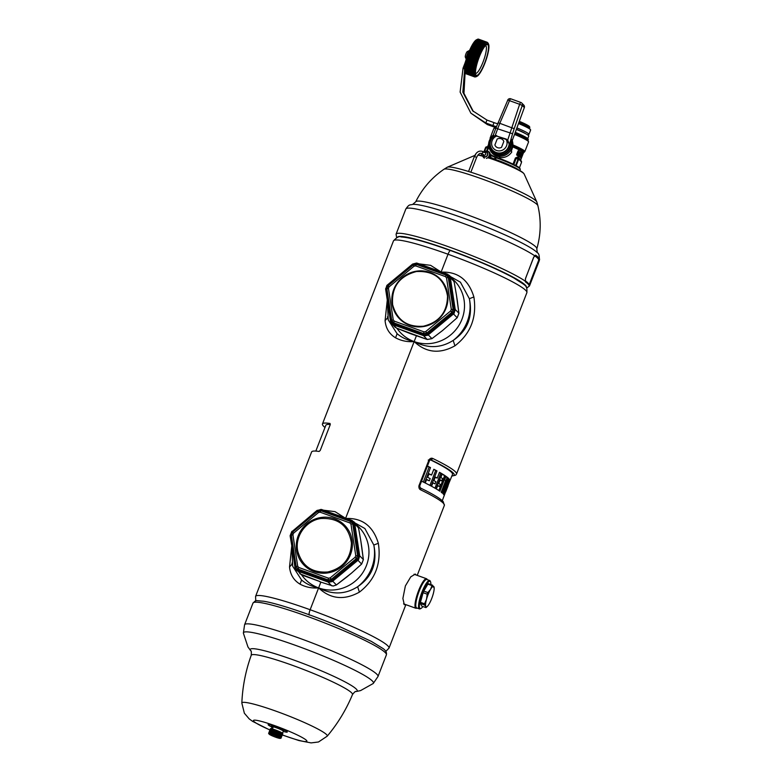 <?xml version="1.0" encoding="UTF-8"?>
<svg xmlns="http://www.w3.org/2000/svg" width="782" height="782" viewBox="0 0 782 782"><rect width="100%" height="100%" fill="white"/><g stroke="black" fill="none" stroke-linecap="round" stroke-linejoin="round"><path stroke-width="1.17" d="M271.364 728.726L272.107 726.81A5.767 0.606 21.2 0 1 273.26 726.879M276.349 730.29L274.756 735.246L276.349 730.29A6.637 0.694 -158.8 0 0 275.763 730.075L273.954 734.718L273.417 734.523A6.637 0.694 -158.8 0 0 272.84 734.327L272.332 734.151A6.637 0.694 -158.8 0 0 271.794 733.985L271.325 733.839A6.637 0.694 -158.8 0 0 270.855 733.702L270.445 733.584A6.637 0.694 -158.8 0 0 270.044 733.487L269.712 733.408A6.637 0.694 -158.8 0 0 269.399 733.35L269.155 733.321A6.637 0.694 -158.8 0 0 268.94 733.301L268.783 733.301A6.637 0.694 -158.8 0 0 268.676 733.33L268.627 733.379A6.637 0.694 -158.8 0 0 268.617 733.389A6.637 0.694 -158.8 0 0 268.617 733.448L268.666 733.536A6.637 0.694 -158.8 0 0 268.676 733.545A6.637 0.694 -158.8 0 0 268.685 733.555L269.194 734.181A5.914 0.616 21.2 0 1 272.449 734.718A5.914 0.616 21.2 0 1 278.939 737.397A5.914 0.616 21.2 0 1 280.044 738.384A5.914 0.616 21.2 0 1 275.919 737.299A5.914 0.616 21.2 0 1 270.377 734.953A5.914 0.616 21.2 0 1 269.194 734.181M276.623 730.427L274.756 735.246M277.493 730.74L275.851 735.676L277.493 730.74A6.637 0.694 -158.8 0 0 276.906 730.505M277.718 730.857L275.851 735.676M278.607 731.199L276.896 736.106L278.607 731.199A6.637 0.694 -158.8 0 0 278.04 730.955M278.763 731.297L276.896 736.106M279.653 731.649L277.874 736.546L279.653 731.649A6.637 0.694 -158.8 0 0 279.115 731.414M279.741 731.727L277.874 736.546M280.591 732.089L278.744 736.957L280.591 732.089A6.637 0.694 -158.8 0 0 280.122 731.864M280.611 732.138L278.744 736.957M281.383 732.538L279.477 737.328L281.393 732.499A6.637 0.694 -158.8 0 0 281.002 732.294M282.028 732.9L280.054 737.661L282.038 732.851A6.637 0.694 -158.8 0 0 281.725 732.675M281.002 738.179L282.801 733.545A6.637 0.694 -158.8 0 0 282.81 733.536A6.637 0.694 -158.8 0 0 282.81 733.477M270.425 728.726A6.637 0.694 -158.8 0 0 270.425 728.736A6.637 0.694 -158.8 0 0 270.425 728.746L268.627 733.379L270.455 728.736M270.719 728.697L270.592 728.658A6.637 0.694 -158.8 0 0 270.474 728.687L268.676 733.33M271.188 728.746L270.953 728.668A6.637 0.694 -158.8 0 0 270.738 728.648L268.94 733.301M271.833 728.873L271.52 728.765A6.637 0.694 -158.8 0 0 271.198 728.697L269.399 733.35M270.767 733.897L272.253 728.932A6.637 0.694 -158.8 0 0 271.853 728.834L270.044 733.487M272.635 729.088L270.855 733.702M271.647 734.151L273.133 729.186A6.637 0.694 -158.8 0 0 272.654 729.049M273.514 729.342L271.794 733.985M272.625 734.474L274.13 729.508A6.637 0.694 -158.8 0 0 273.602 729.332M274.492 729.655L272.84 734.327M273.671 734.836L275.215 729.88A6.637 0.694 -158.8 0 0 274.648 729.674M282.537 733.233L283.338 731.17A6.276 0.655 -158.8 0 0 282.028 730.192A6.276 0.655 -158.8 0 0 273.289 726.801L272.429 729.01M283.26 731.375A6.637 0.694 -158.8 0 0 283.68 731.297A6.637 0.694 -158.8 0 0 282.292 730.271A6.637 0.694 -158.8 0 0 275.528 727.446A6.637 0.694 -158.8 0 0 271.295 726.498A6.637 0.694 -158.8 0 0 271.98 727.133M275.694 735.383A6.637 0.694 -158.8 0 0 275.098 735.158M276.799 735.842A6.637 0.694 -158.8 0 0 276.232 735.608M277.845 736.302A6.637 0.694 -158.8 0 0 277.317 736.067M282.81 733.536L281.002 738.198A6.637 0.694 -158.8 0 0 281.002 738.188A6.637 0.694 -158.8 0 0 281.002 738.12M280.435 738.325L280.836 738.267A6.637 0.694 -158.8 0 0 280.855 738.267A6.637 0.694 -158.8 0 0 280.953 738.237M270.592 728.658L268.783 733.301M270.953 728.668L269.155 733.321M271.52 728.765L269.712 733.408M272.253 728.932L270.445 733.584M273.133 729.186L271.325 733.839M274.13 729.508L272.332 734.151M275.215 729.88L273.417 734.523M274.55 734.943A6.637 0.694 -158.8 0 0 273.954 734.718M481.458 153.536L482.963 152.754L482.641 151.434L485.495 153.008A1.212 0.948 -61.1 0 1 484.332 155.119L481.438 153.526C480.031 152.734 478.428 154.005 476.639 157.338L474.381 156.468L468.555 171.493M482.641 151.434L482.631 151.425C479.083 150.33 476.336 152.001 474.381 156.468M489.708 156.762L488.633 158.091L490.676 157.446L490.94 155.041L491.321 155.765L490.206 155.471L489.708 156.762L490.676 157.446A7.243 0.753 -158.8 0 1 494.459 159.039L494.185 159.44M490.206 155.471L490.226 153.986L488.115 151.346A3.92 3.089 -61.1 0 1 489.395 155.071A3.92 3.089 -61.1 0 1 486.404 158.404M513.823 164.503L516.228 158.316L515.416 157.964L517.889 156.899L520.636 159.577M512.396 147.954L511.272 151.356M517.097 155.52L516.785 154.885L517.743 155.1L519.228 151.571L517.097 155.52L516.658 154.543L518.046 150.955L516.726 154.611M519.228 151.571L518.886 150.623L518.046 150.955L516.726 154.846M520.861 152.48L519.473 156.068L520.704 151.669L519.649 153.233L518.642 153.409L518.994 154.914L517.987 155.227M519.473 156.068L518.925 156.468L517.889 155.579L518.603 155.325M518.153 156.048L518.925 156.468M520.558 157.505L522.62 153.751L520.89 157.788L519.483 156.126L520.128 157.202M519.59 156.859L519.512 156.136M519.58 156.576L520.411 156.693L521.965 152.47L519.522 156.097M523.099 153.507L522.904 154.162L522.728 153.067L521.985 153.213L520.577 156.82M522.64 153.761L521.262 158.238L522.904 154.162M521.399 157.974L523.138 153.683M523.138 153.692L523.422 152.949A17.81 1.857 -158.8 0 0 512.66 146.879M488.574 144.299L487.587 146.85L488.261 146.214L488.369 148.209L486.932 146.938L488.261 146.214M490.226 153.986L490.94 155.041M488.633 158.091L489.855 157.847L488.633 158.091M521.125 161.063L518.769 158.629L518.427 157.299M521.291 161.239A0.606 0.587 135.9 0 1 521.535 161.952L518.837 159.166A0.606 0.587 135.9 0 0 518.593 158.453L517.967 159.342L516.228 158.316L518.183 158.208L517.889 156.899M518.085 158.15L518.593 158.453L518.085 158.15M518.974 150.682L518.231 150.887L519.131 151.522L518.378 151.024L516.794 154.807M518.886 150.623L518.231 150.887M517.84 155.149L516.892 154.865M518.007 155.442L519.346 155.999L518.163 155.784M520.773 151.708L518.798 155.882M519.316 153.047L518.642 153.419L519.307 153.585M518.847 154.259L518.671 153.477M518.857 154.005L518.671 153.497M519.15 153.907L519.062 154.944L518.701 153.663M521.965 152.47L521.408 152.881L521.917 152.441M520.138 155.95L519.531 155.999M521.956 153.194L520.558 156.771L519.473 156.292M522.728 153.067L521.926 153.233L522.386 152.783M522.454 153.653L522.562 154.494M521.897 154.044L522.112 152.998M520.519 157.182L520.89 157.788M521.232 157.329L520.441 156.947M521.418 162.636L519.443 167.759L521.438 162.627L520.783 159.753L523.099 153.741M486.668 147.045L488.007 146.322M515.612 165.413L517.967 159.342L518.525 159.616L516.159 165.706M483.814 152.079L485.495 147.681L487.733 148.033L486.59 150.985M512.816 145.882L512.904 146.019A18.162 1.896 -158.8 0 1 523.901 152.441L523.422 152.949M518.134 151.053L518.74 150.828M521.711 152.656L520.02 156.644M522.171 152.998L522.102 154.093M486.492 146.869L484.234 151.972M486.365 146.86A0.606 0.587 -44.1 0 0 485.817 147.26L485.505 147.7M512.366 144.944L512.884 145.882A18.269 1.906 21.2 0 1 524.038 152.373A18.269 1.906 21.2 0 1 523.96 152.402M521.643 154.914L521.78 153.487M521.418 155.853L521.135 155.159M520.783 157.231L520.577 156.586M512.884 144.914A18.631 1.945 21.2 0 1 524.839 151.561L528.564 141.953A18.631 1.945 -158.8 0 0 528.544 141.718A18.631 1.945 -158.8 0 0 516.619 135.306A18.631 1.945 -158.8 0 0 514.722 134.514M495.817 128.356A18.631 1.945 -158.8 0 0 494.009 128.326A18.631 1.945 -158.8 0 0 493.833 128.473L490.109 138.091A18.631 1.945 21.2 0 1 490.685 137.857M528.544 141.718L528.202 140.946A18.025 1.887 -158.8 0 0 516.667 134.748A18.025 1.887 -158.8 0 0 514.967 134.035M495.974 127.935A18.025 1.887 -158.8 0 0 494.781 127.984L494.009 128.326M495.28 127.906A17.507 1.828 21.2 0 1 496.023 127.759A17.507 1.828 21.2 0 1 496.032 127.759M515.103 133.761A17.507 1.828 21.2 0 1 527.889 140.555L528.261 139.646A17.507 1.828 21.2 0 0 528.241 139.431A17.507 1.828 21.2 0 0 515.543 132.774M509.473 143.37L509.16 143.859L507.156 140.574L507.714 140.037L509.424 144.514L510.167 142.559L511.233 143.429L511.907 140.672L512.406 141.19A1.808 1.76 135.9 0 1 512.435 140.086L513.403 137.309A2.414 0.528 107.8 0 1 513.852 136.234L524.341 107.564A2.414 2.346 135.9 0 0 523.832 105.159L521.78 103.048A2.414 2.346 135.9 0 1 522.288 105.443L524.341 107.564M512.406 141.19A12.072 11.71 135.9 0 1 510.978 151.053L511.799 151.904A12.072 11.71 135.9 0 1 499.766 157.514L498.945 156.664A12.072 11.71 135.9 0 1 492.318 153.301L491.819 152.793A12.072 11.71 135.9 0 0 511.907 140.672A1.808 1.76 135.9 0 1 511.936 139.577L512.435 140.086M495.26 127.906L495.612 126.977A17.507 1.828 21.2 0 1 495.778 126.831A17.507 1.828 21.2 0 1 496.414 126.752M495.778 126.831L496.238 126.635A17.145 1.789 21.2 0 1 496.335 126.596A17.145 1.789 21.2 0 1 496.482 126.567M515.651 132.471A17.145 1.789 21.2 0 1 528.036 138.961L528.241 139.431M492.24 138.306L491.595 138.414L493.217 135.491M507.156 140.574L506.267 139.538A7.849 7.615 135.9 0 1 493.422 148.345A7.849 7.615 135.9 0 1 496.629 136.058L507.714 140.037L519.639 104.299L522.288 105.443L514.175 128.688L499.815 123.321L497.665 128.805L512.562 133.742L514.175 128.688M512.562 133.742L509.532 144.181L510.597 144.924L511.233 143.429A11.173 10.831 135.9 0 1 492.132 151.806A11.173 10.831 135.9 0 1 492.396 136.635L493.129 136.41M464.547 70.742L462.846 92.198L472.69 110.829L486.942 120.066L494.009 122.618L492.875 125.531A6.041 0.635 -158.8 0 0 496.335 126.596M492.875 125.531L485.817 122.979L487.362 124.582L494.42 127.124A6.041 0.635 -158.8 0 1 495.417 127.495M495.534 127.192A6.041 0.635 -158.8 0 0 494.654 126.889L492.318 125.804L494.058 126.273A6.041 0.635 -158.8 0 0 495.7 126.88M510.597 144.924L509.326 144.856L509.16 143.859A9.658 9.364 135.9 0 1 492.719 150.242A9.658 9.364 135.9 0 1 492.259 137.759L496.003 127.847L497.665 128.805L495.221 135.53L492.582 137.28M491.692 138.473L491.595 138.414A10.567 10.244 135.9 0 0 506.853 151.816A10.567 10.244 135.9 0 0 510.47 145.227L509.326 144.856A9.658 9.364 135.9 0 1 492.963 150.496L492.719 150.242C489.307 146.029 489.268 141.708 492.592 137.28L496.629 136.058L506.413 139.118M527.762 138.61L528.74 136.088A16.666 1.74 -158.8 0 0 516.658 129.568M494.009 122.618A6.041 0.635 -158.8 0 0 497.616 123.722M486.942 120.066L485.817 122.979L470.881 113.185L460.119 92.1L463.042 68.171L465.261 68.972M492.377 137.984L491.722 138.111M496.775 135.638L495.221 135.53L495.27 136.293M470.881 113.185L487.352 124.573M465.114 72.54L463.961 93.322L473.364 111.513M495.886 146.566A4.829 4.682 -44.1 0 1 494.879 144.973L497.176 139.049A4.829 4.682 135.9 0 1 503.823 141.444L501.526 147.368A4.829 4.682 135.9 0 1 494.879 144.973L497.176 139.049A4.829 4.682 -44.1 0 1 502.816 139.851M516.736 129.362A14.193 1.486 21.2 0 1 525.582 133.673M469.581 50.41A5.914 1.3 109.8 0 0 466.619 57.555A12.072 2.659 109.8 0 1 464.459 64.515L463.042 68.171M517.195 128.043A16.246 1.701 21.2 0 1 528.945 134.387A16.246 1.701 21.2 0 1 528.573 134.582L527.41 134.748M466.238 59.1A4.829 1.065 -70.2 0 1 468.242 52.091A4.829 1.065 -70.2 0 1 469.493 50.468A4.829 1.065 -70.2 0 1 469.562 50.439M518.73 123.634A16.246 1.701 21.2 0 1 530.489 129.656A16.246 1.701 21.2 0 1 530.626 130.047L528.945 134.387M469.493 50.468L467.323 51.563A3.02 0.665 109.8 0 0 466.531 52.57A3.02 0.665 109.8 0 0 465.319 57.096L466.228 59.149M465.329 73.039L464.84 71.924A17.507 3.861 -70.2 0 1 471.859 45.698A17.507 3.861 -70.2 0 1 476.414 39.833L477.147 39.471A18.113 3.988 109.8 0 0 477.137 39.471L476.971 39.569A18.113 3.988 109.8 0 0 476.932 39.589L476.756 39.706A18.113 3.988 109.8 0 0 476.727 39.726L476.502 39.892A18.113 3.988 109.8 0 1 476.541 39.862L476.727 39.726M530.489 129.656L529.228 128.131A14.487 1.515 -158.8 0 0 519.004 122.862M472.651 45.473L472.387 45.62A18.113 3.988 109.8 0 0 472.338 45.698L472.103 46.148A18.113 3.988 109.8 0 0 472.054 46.236L471.82 46.695A18.113 3.988 109.8 0 0 471.771 46.783L471.536 47.252A18.113 3.988 109.8 0 0 471.497 47.34L471.253 47.829A18.113 3.988 109.8 0 0 471.214 47.917L470.979 48.416A18.113 3.988 109.8 0 0 470.93 48.513L470.696 49.022A18.113 3.988 109.8 0 0 470.656 49.11L470.422 49.628A18.113 3.988 109.8 0 0 470.373 49.725L470.148 50.253A18.113 3.988 109.8 0 0 470.099 50.351L469.874 50.889A18.113 3.988 109.8 0 0 469.826 50.977L469.601 51.524A18.113 3.988 109.8 0 0 469.562 51.622L469.337 52.169A18.113 3.988 109.8 0 0 469.298 52.267L469.073 52.824A18.113 3.988 109.8 0 0 469.034 52.922L468.819 53.479A18.113 3.988 109.8 0 0 468.78 53.587L468.574 54.144A18.113 3.988 109.8 0 0 468.535 54.251L468.32 54.818A18.113 3.988 109.8 0 0 468.291 54.916L468.086 55.483A18.113 3.988 109.8 0 0 468.047 55.581L467.851 56.157A18.113 3.988 109.8 0 0 467.812 56.255L467.626 56.822A18.113 3.988 109.8 0 0 467.587 56.93L467.401 57.497A18.113 3.988 109.8 0 0 467.362 57.594L467.186 58.161A18.113 3.988 109.8 0 0 467.157 58.269L466.981 58.836A18.113 3.988 109.8 0 0 466.952 58.933L466.776 59.491A18.113 3.988 109.8 0 0 466.746 59.588L466.59 60.155A18.113 3.988 109.8 0 0 466.561 60.253L466.404 60.801A18.113 3.988 109.8 0 0 466.385 60.898L466.238 61.446A18.113 3.988 109.8 0 0 466.209 61.543L466.072 62.081A18.113 3.988 109.8 0 0 466.043 62.179L465.916 62.716A18.113 3.988 109.8 0 0 465.886 62.804L465.769 63.332A18.113 3.988 109.8 0 0 465.749 63.42L465.632 63.938A18.113 3.988 109.8 0 0 465.613 64.026L465.505 64.535A18.113 3.988 109.8 0 0 465.486 64.623L465.388 65.121A18.113 3.988 109.8 0 0 465.368 65.199L465.28 65.688A18.113 3.988 109.8 0 0 465.261 65.776L465.182 66.245A18.113 3.988 109.8 0 0 465.173 66.323L465.095 66.783A18.113 3.988 109.8 0 0 465.085 66.861L465.026 67.311A18.113 3.988 109.8 0 0 465.016 67.389L464.958 67.819A18.113 3.988 109.8 0 0 464.948 67.887L464.909 68.308A18.113 3.988 109.8 0 0 464.899 68.376L464.86 68.777A18.113 3.988 109.8 0 0 464.86 68.845L464.831 69.227A18.113 3.988 109.8 0 0 464.831 69.295L464.811 69.666A18.113 3.988 109.8 0 0 464.811 69.725L464.801 70.077A18.113 3.988 109.8 0 0 464.801 70.136L464.801 70.468A18.113 3.988 109.8 0 0 464.801 70.517L464.811 70.839A18.113 3.988 109.8 0 0 464.821 70.888L464.84 71.182A18.113 3.988 109.8 0 0 464.84 71.23L464.87 71.504A18.113 3.988 109.8 0 0 464.879 71.553L464.919 71.807A18.113 3.988 109.8 0 0 464.928 71.846L464.977 72.081A18.113 3.988 109.8 0 0 464.987 72.12L465.046 72.335A18.113 3.988 109.8 0 0 465.055 72.374L465.134 72.589A18.113 3.988 109.8 0 0 465.134 72.589L465.055 72.374M476.453 76.577L476.287 76.675A18.113 3.988 -70.2 0 1 476.258 76.685L476.091 76.763A18.113 3.988 -70.2 0 1 476.062 76.773L475.73 76.861A18.113 3.988 -70.2 0 1 475.7 76.861L475.397 76.851A18.113 3.988 -70.2 0 1 475.378 76.841L474.645 76.196A18.113 3.988 -70.2 0 1 474.625 76.167L474.4 75.522A18.113 3.988 -70.2 0 1 474.391 75.483L474.342 75.248A18.113 3.988 -70.2 0 1 474.342 75.199L474.263 74.632A18.113 3.988 -70.2 0 1 474.254 74.573L474.234 74.28A18.113 3.988 -70.2 0 1 474.234 74.231L474.215 73.919A18.113 3.988 -70.2 0 1 474.215 73.86L474.215 73.528A18.113 3.988 -70.2 0 1 474.215 73.469L474.224 73.127A18.113 3.988 -70.2 0 1 474.224 73.058L474.244 72.697A18.113 3.988 -70.2 0 1 474.244 72.628L474.273 72.247A18.113 3.988 -70.2 0 1 474.283 72.169L474.312 71.778A18.113 3.988 -70.2 0 1 474.322 71.7L474.361 71.289A18.113 3.988 -70.2 0 1 474.371 71.211L474.43 70.781A18.113 3.988 -70.2 0 1 474.439 70.703L474.498 70.263A18.113 3.988 -70.2 0 1 474.518 70.184L474.586 69.725A18.113 3.988 -70.2 0 1 474.606 69.637L474.674 69.168A18.113 3.988 -70.2 0 1 474.694 69.08L474.782 68.601A18.113 3.988 -70.2 0 1 474.801 68.513L474.899 68.024A18.113 3.988 -70.2 0 1 474.918 67.926L475.026 67.428A18.113 3.988 -70.2 0 1 475.045 67.34L475.163 66.822A18.113 3.988 -70.2 0 1 475.182 66.724L475.309 66.206A18.113 3.988 -70.2 0 1 475.329 66.108L475.456 65.58A18.113 3.988 -70.2 0 1 475.485 65.483L475.622 64.945A18.113 3.988 -70.2 0 1 475.652 64.847L475.798 64.3A18.113 3.988 -70.2 0 1 475.827 64.202L475.974 63.645A18.113 3.988 -70.2 0 1 476.003 63.547L476.17 62.99A18.113 3.988 -70.2 0 1 476.199 62.892L476.365 62.325A18.113 3.988 -70.2 0 1 476.394 62.228L476.57 61.661A18.113 3.988 -70.2 0 1 476.6 61.563L476.785 60.996A18.113 3.988 -70.2 0 1 476.815 60.898L477 60.322A18.113 3.988 -70.2 0 1 477.04 60.224L477.225 59.657A18.113 3.988 -70.2 0 1 477.264 59.549L477.46 58.982A18.113 3.988 -70.2 0 1 477.499 58.885L477.704 58.308A18.113 3.988 -70.2 0 1 477.743 58.21L477.949 57.643A18.113 3.988 -70.2 0 1 477.988 57.545L478.193 56.978A18.113 3.988 -70.2 0 1 478.242 56.881L478.457 56.324A18.113 3.988 -70.2 0 1 478.496 56.226L478.711 55.669A18.113 3.988 -70.2 0 1 478.75 55.571L478.975 55.014A18.113 3.988 -70.2 0 1 479.024 54.926L479.249 54.378A18.113 3.988 -70.2 0 1 479.288 54.281L479.513 53.743A18.113 3.988 -70.2 0 1 479.562 53.655L479.786 53.117A18.113 3.988 -70.2 0 1 479.835 53.029L480.07 52.511A18.113 3.988 -70.2 0 1 480.109 52.414L480.344 51.905A18.113 3.988 -70.2 0 1 480.392 51.817L480.627 51.319A18.113 3.988 -70.2 0 1 480.676 51.231L480.91 50.742A18.113 3.988 -70.2 0 1 480.95 50.654L481.194 50.175A18.113 3.988 -70.2 0 1 481.233 50.097L481.477 49.628A18.113 3.988 -70.2 0 1 481.517 49.549L481.761 49.1A18.113 3.988 -70.2 0 1 481.8 49.022L482.035 48.582A18.113 3.988 -70.2 0 1 482.083 48.504L472.67 45.112A18.113 3.988 109.8 0 0 472.621 45.18M482.318 48.083L482.318 48.083A18.113 3.988 -70.2 0 1 482.367 48.015L472.944 44.613A18.113 3.988 109.8 0 0 472.905 44.682M482.602 47.604L482.602 47.604A18.113 3.988 -70.2 0 1 482.641 47.536L473.227 44.134A18.113 3.988 109.8 0 0 473.188 44.203M465.026 67.311L474.439 70.703M465.095 66.783L474.518 70.184M465.182 66.245L474.596 69.637M465.28 65.688L474.791 68.601L474.694 69.09M465.388 65.121L465.486 64.623L474.801 68.513M465.505 64.535L465.613 64.026L475.026 67.428L474.918 67.926M465.632 63.938L465.749 63.42L475.163 66.822L475.045 67.34M465.769 63.332L465.896 62.804L475.309 66.206L475.182 66.724M465.916 62.716L466.043 62.179L475.466 65.58L475.329 66.108M466.072 62.081L466.209 61.543L475.622 64.945L475.485 65.483M466.238 61.446L466.385 60.898L475.798 64.3L475.652 64.847M466.404 60.801L466.561 60.253L475.984 63.645L475.818 64.202M466.59 60.155L466.756 59.598L476.17 62.99L476.003 63.547M466.786 59.491L466.952 58.933L476.365 62.325L476.199 62.892M476.326 62.208L467.02 58.855L467.157 58.269L476.57 61.661L476.394 62.228M467.186 58.161L467.372 57.594M467.401 57.497L467.587 56.93L477 60.322L476.815 60.898M467.626 56.822L467.812 56.255L477.235 59.657L477.04 60.224L467.646 56.832M467.851 56.157L468.047 55.59L477.47 58.982L477.264 59.549L467.861 56.157M468.086 55.483L468.291 54.916L477.704 58.318L477.499 58.885L468.086 55.483M468.32 54.818L468.535 54.251L477.949 57.643L477.734 58.21L468.32 54.818M468.799 53.587L478.203 56.978L477.988 57.545L468.565 54.144L468.78 53.587M468.819 53.479L469.044 52.922L478.457 56.324L478.232 56.881L468.819 53.479M469.083 52.824L469.298 52.267M478.975 55.014L478.75 55.571L469.337 52.169L469.562 51.622M479.249 54.378L479.024 54.926L469.601 51.524L469.835 50.977M479.513 53.743L479.288 54.281L469.874 50.889L470.099 50.351M479.786 53.117L479.562 53.655L470.138 50.253L470.373 49.725M480.07 52.511L479.835 53.029L470.422 49.628L470.656 49.11M480.344 51.905L480.109 52.414L470.696 49.022L470.93 48.513M480.627 51.319L480.392 51.817L470.969 48.416L471.214 47.917M480.91 50.742L480.666 51.231L471.253 47.829L471.497 47.34M481.194 50.175L480.95 50.654L471.536 47.252L471.781 46.783M481.477 49.628L481.233 50.097L471.82 46.695L472.064 46.236M481.761 49.1L481.517 49.549L472.103 46.148L472.348 45.698M472.387 45.62L481.8 49.022M487.587 42.736L487.587 42.746A18.113 3.988 -70.2 0 1 487.616 42.756L487.733 42.814A18.113 3.988 -70.2 0 1 487.753 42.824L487.86 42.912A18.113 3.988 -70.2 0 1 487.88 42.932L487.988 43.03A18.113 3.988 -70.2 0 1 488.007 43.059L488.095 43.186A18.113 3.988 -70.2 0 1 488.115 43.206L488.193 43.352A18.113 3.988 -70.2 0 1 488.212 43.381L488.291 43.557A18.113 3.988 -70.2 0 1 488.3 43.587M476.287 76.675L476.287 76.675A18.113 3.988 -70.2 0 1 476.277 76.675L477 76.313A17.507 3.861 -70.2 0 1 475.632 68.132A17.507 3.861 -70.2 0 1 482.386 49.501A17.507 3.861 -70.2 0 1 488.584 44.222A17.507 3.861 -70.2 0 1 481.565 70.448A17.507 3.861 -70.2 0 1 477 76.313M475.378 76.841L475.251 76.802A18.113 3.988 -70.2 0 1 475.231 76.792L475.104 76.734A18.113 3.988 -70.2 0 1 475.085 76.724L474.948 76.626A18.113 3.988 -70.2 0 1 474.957 76.616L474.85 76.519M474.371 71.211L474.244 70.712M476.6 61.563L476.785 60.996L467.362 57.594M478.711 55.669L478.496 56.226L469.073 52.824M482.357 50.185A16.363 3.607 -70.2 0 1 486.619 44.701A16.363 3.607 -70.2 0 1 487.9 52.355A16.363 3.607 -70.2 0 1 481.585 69.764A16.363 3.607 -70.2 0 1 475.798 74.691A16.363 3.607 -70.2 0 1 482.357 50.185M475.505 73.361A14.79 3.255 109.8 0 0 475.515 73.371A14.79 3.255 109.8 0 0 480.187 68.308A14.79 3.255 109.8 0 0 485.573 53.987A14.79 3.255 109.8 0 0 485.554 45.542A14.79 3.255 109.8 0 0 485.544 45.532M427.255 579.638L427.148 579.384A15.699 3.46 109.8 0 0 426.552 578.739A15.699 3.46 109.8 0 0 418.556 590.762A15.699 3.46 109.8 0 0 415.897 608.279A15.699 3.46 109.8 0 0 416.767 608.161L417.011 608.034M429.67 580.508L426.894 579.511A15.093 3.324 109.8 0 0 419.211 591.065A15.093 3.324 109.8 0 0 415.829 603.948A15.093 3.324 109.8 0 0 416.65 607.907L419.426 608.904A15.093 3.324 -70.2 0 1 418.605 604.945A15.093 3.324 -70.2 0 1 425.388 584.809A15.093 3.324 -70.2 0 1 429.67 580.508A15.093 3.324 -70.2 0 1 430.247 581.134L430.569 581.876A14.487 3.196 -70.2 0 1 430.843 584.574M422.925 606.519A14.487 3.196 -70.2 0 1 420.99 608.435L420.266 608.797A15.093 3.324 -70.2 0 1 419.426 608.904M420.99 608.435A14.487 3.196 -70.2 0 1 419.954 601.163A14.487 3.196 -70.2 0 1 425.907 585.405A14.487 3.196 -70.2 0 1 430.569 581.876M426.454 607.184A12.072 2.659 -70.2 0 1 426.434 607.203A12.072 2.659 -70.2 0 1 426.092 607.487A12.072 2.659 -70.2 0 1 425.916 607.604L421.791 606.109L420.315 603.479A12.072 2.659 -70.2 0 1 420.433 602.306L423.091 592.688A12.072 2.659 -70.2 0 1 423.414 591.886A12.072 2.659 -70.2 0 1 423.746 591.094L427.871 584.115A12.072 2.659 -70.2 0 1 428.409 583.704L432.534 585.19L434.01 587.82L433.912 586.735A10.87 2.395 -70.2 0 1 434.137 587.536A10.87 2.395 -70.2 0 1 433.199 594.037A10.87 2.395 -70.2 0 1 429.152 603.929A10.87 2.395 -70.2 0 1 427.353 606.353A10.87 2.395 -70.2 0 1 427.04 606.607A10.87 2.395 -70.2 0 1 425.819 606.509L424.44 604.965L420.315 603.479M425.916 607.604L425.819 606.509A10.87 2.395 -70.2 0 1 426.522 599.217L427.216 594.173L423.091 592.688M424.44 604.965A12.072 2.659 -70.2 0 1 424.558 603.792L420.433 602.306M424.558 603.792L426.522 599.217A10.87 2.395 -70.2 0 1 430.569 589.325L431.996 585.61L427.871 584.115M427.216 594.173A12.072 2.659 -70.2 0 1 427.539 593.372A12.072 2.659 -70.2 0 1 427.871 592.58L423.746 591.094M427.871 592.58L430.569 589.325A10.87 2.395 -70.2 0 1 432.69 586.647A10.87 2.395 -70.2 0 1 433.912 586.735M431.996 585.61A12.072 2.659 -70.2 0 1 432.358 585.307A12.072 2.659 -70.2 0 1 432.534 585.19M446.893 274.472L416.826 263.622A2.414 0.528 -70.2 0 1 417.324 263.231L447.392 274.081A2.414 0.528 -70.2 0 1 447.441 274.111L447.392 274.081A2.414 0.528 -70.2 0 0 446.893 274.472L448.125 274.423L447.236 274.619L449.337 277.19L446.522 277.903L445.476 276.623A2.414 0.528 -70.2 0 1 446.209 275.166L448.311 277.727L453.091 309.134L451.859 312.301L450.686 310.904L425.711 331.568L424.049 331.871L394.294 321.138L393.238 319.858L391.694 320.288L393.796 322.849A2.414 0.528 -70.2 0 1 394.294 321.138M447.333 274.071L417.373 263.27L416.454 263.514L416.454 264.433L446.209 275.166L447.236 274.619M417.373 263.27A2.414 0.528 -70.2 0 0 417.324 263.231L413.131 264.12L413.131 265.039L416.454 264.433A2.414 0.528 -70.2 0 0 415.721 265.89L445.476 276.623M452.788 278.959L453.814 281.54L452.788 278.959L449.151 275.215L450.227 276.984L449.337 277.19L454.254 309.301L455.232 309.477L450.227 276.984M413.131 264.12L387.286 285.508L388.146 285.704L413.131 265.039L414.059 266.193L415.721 265.89M454.078 281.52L456.414 294.873A0.606 0.606 0 0 0 456.414 294.843L454.078 281.51L450.412 277.737L449.435 277.561M454.059 313.406L455.232 309.477L458.897 313.259L457.167 317.736L453.501 313.953L454.059 313.406L451.859 312.301L426.884 332.976L425.711 331.568M458.897 313.259L456.414 294.853M457.167 317.736L442.592 330.503L431.928 338.626L427.216 339.476L397.236 328.372L409.807 333.445M450.686 310.904L451.302 309.32L454.274 309.682L453.052 312.849L427.539 334.012L428.262 334.843L453.501 313.953L452.778 313.123M389.084 286.867L388.146 285.704L386.924 288.871L388.468 288.45L389.084 286.867L414.059 266.193M431.928 338.626L428.262 334.843L427.617 335.283L426.884 332.976L423.551 333.582A2.414 0.528 -70.2 0 1 424.049 331.871M416.395 271.55C399.221 276.134 391.303 287.199 392.642 304.726C396.963 320.161 407.217 327.326 423.385 326.221C439.191 322.292 447.236 312.243 447.529 296.085C444.411 278.832 434.039 270.65 416.395 271.55M455.28 310.239L454.254 309.301M397.148 328.626L392.789 324.53L393.102 323.728L391 321.167L391.694 320.288L386.924 288.871L385.634 288.714L387.286 285.508M427.539 334.012L423.883 334.833L423.551 333.582L393.796 322.849L393.454 323.895A2.414 0.528 109.8 0 0 393.493 324.853L424.284 335.889L423.883 334.833L393.454 323.895M427.617 335.283L424.284 335.889M392.789 324.53L390.687 321.959L391 321.167L390.648 321.871L391.733 323.709L395.369 327.463M427.216 339.476L423.551 335.693A2.414 0.528 109.8 0 1 423.521 334.745M351.353 520.792L321.285 509.952A2.414 0.528 -70.2 0 1 321.783 509.561L351.851 520.411A2.414 0.528 -70.2 0 1 351.9 520.441L351.851 520.411A2.414 0.528 -70.2 0 0 351.353 520.792L352.584 520.753L351.695 520.949L353.796 523.51L350.981 524.233L349.935 522.953A2.414 0.528 -70.2 0 1 350.668 521.496L352.77 524.057L357.54 555.464L356.318 558.631L355.145 557.224L330.17 577.898L328.508 578.201L298.753 567.468L297.698 566.188L296.153 566.608L298.255 569.169A2.414 0.528 -70.2 0 1 298.753 567.468M351.792 520.401L321.832 509.59L320.913 509.844L320.913 510.754L350.668 521.496L351.695 520.949M321.089 509.385L317.58 510.451L317.58 511.36L320.913 510.754A2.414 0.528 -70.2 0 0 320.18 512.22L349.935 522.953M357.247 525.289L358.273 527.87L357.247 525.289L353.611 521.545L354.686 523.314L353.796 523.51L358.713 555.631L359.691 555.797L354.686 523.314M317.58 510.451L291.745 531.838L292.605 532.034L317.58 511.36L318.518 512.523L320.18 512.22M358.527 527.85L360.873 541.193A0.606 0.606 0 0 0 360.873 541.173L358.537 527.84L354.862 524.067L353.884 523.891M358.508 559.726L359.691 555.797L363.356 559.58L361.616 564.057L357.951 560.283L358.508 559.726L356.318 558.631L331.333 579.306L330.17 577.898M363.356 559.58L360.873 541.183M299.829 573.793L320.004 581.583L301.608 574.956L295.146 568.289L296.153 566.608L291.373 535.201L292.918 534.771L293.533 533.197L292.605 532.034L291.373 535.201L290.513 535.005L291.745 531.838M347.032 576.813L351.704 572.962A0.606 0.606 0 0 0 351.714 572.962L336.377 584.946L333.093 586.041L319.789 581.759L333.122 586.05L336.368 584.985L347.042 576.833A0.606 0.606 0 0 0 347.052 576.823M355.145 557.224L355.761 555.64L358.733 556.002L357.511 559.169L331.988 580.342L332.721 581.163L357.951 560.283L357.227 559.453M336.377 584.946L332.721 581.163L332.076 581.613L331.333 579.306L328.01 579.912A2.414 0.528 -70.2 0 1 328.508 578.201M320.962 518.515C305.811 520.47 294.374 536.745 297.834 551.447C302.233 566.236 312.223 573.079 327.795 571.974C343.024 568.231 350.903 558.573 351.431 543.001C348.606 525.846 338.45 517.684 320.962 518.515M359.74 556.559L358.713 555.631M361.616 564.057L351.695 572.952L361.665 564.047L363.366 559.619L361.763 547.048A0.606 0.606 0 0 0 361.763 547.038M290.513 535.005L294.951 567.419M331.988 580.342L328.342 581.163L328.01 579.912L298.255 569.169L297.561 570.058L294.941 567.488L296.192 570.039L297.942 571.173L328.01 582.023L328.743 582.219L328.342 581.163L297.913 570.215A2.414 0.528 109.8 0 0 297.942 571.173L301.608 574.956M332.076 581.613L328.743 582.219M331.676 585.806L328.01 582.023A2.414 0.528 109.8 0 1 327.971 581.065M297.248 570.85L297.913 570.215M271.637 726.908A10.264 1.075 21.2 0 1 268.128 724.631A10.264 1.075 21.2 0 1 280.689 728.384A10.264 1.075 21.2 0 1 287.268 732.05A10.264 1.075 21.2 0 1 283.25 731.395M535.641 255.186A71.445 7.468 21.2 0 1 539.59 259.253L539.297 260.562L539.169 259.644A71.201 7.439 21.2 0 0 535.24 255.587L533.754 257.219L525.494 278.49L525.357 281.833A71.494 7.478 21.2 0 1 529.297 285.909L539.297 260.562A71.543 7.478 21.2 0 1 539.238 260.777C539.59 255.997 538.935 253.29 537.254 252.674A68.249 7.136 21.2 0 0 494.332 230.25A68.249 7.136 21.2 0 0 412.759 204.385C409.807 205.324 409.465 203.672 405.829 209.029A71.543 7.478 21.2 0 1 493.354 235.255A71.543 7.478 21.2 0 1 534.605 255.724L535.641 255.186L534.575 255.87M525.133 280.67L525.221 280.758A70.947 7.419 21.2 0 1 529.14 284.804L538.778 259.947A70.947 7.419 21.2 0 0 534.859 255.9M396.64 237.669L396.073 234.18A71.543 7.478 21.2 0 1 483.599 260.416A71.543 7.478 21.2 0 1 524.771 280.826L525.308 281.246A71.221 7.449 21.2 0 1 528.055 283.495L529.297 285.909M529.238 285.313L538.094 261.96M526.706 288.128L529.482 285.929A71.543 7.478 21.2 0 0 529.531 285.743L529.394 285.147M324.989 427.471A71.543 7.478 21.2 0 1 322.458 423.961L393.463 240.905A71.543 7.478 21.2 0 1 396.738 239.976A71.543 7.478 21.2 0 1 448.027 254.238L441.204 271.853L448.027 254.238C449.132 251.569 449.992 250.357 450.588 250.611L450.491 250.543C476.795 260.171 497.978 269.35 514.038 278.089C526.53 286.359 527.185 285.068 526.882 292.644A71.543 7.478 21.2 0 0 448.027 254.238C449.132 251.569 449.992 250.357 450.588 250.611M255.753 600.918L255.577 596.392A71.543 7.478 21.2 0 1 258.852 595.473A71.543 7.478 21.2 0 1 310.141 609.735C309.134 612.511 308.831 614.281 309.232 615.063C308.831 614.281 309.134 612.511 310.141 609.735L318.616 587.908C330.561 599.129 344.158 600.547 359.388 592.14C375.145 579.99 381.469 563.705 378.341 543.285L373.816 545.034L364.891 528.534L348.156 519.072M378.341 543.285C373.073 525.983 362.144 517.713 345.536 518.486M385.819 651.367L388.996 648.141A71.543 7.478 21.2 0 0 310.141 609.735L318.616 587.908C332.252 594.965 345.263 594.574 357.638 586.735C372.085 576.901 377.481 563.001 373.816 545.034A42.267 40.987 135.9 0 1 357.638 586.735L359.388 592.14M387.52 316.72L388.214 319.867L397.109 333.709C401.899 337.687 407.578 340.307 414.157 341.578L345.664 518.173L414.157 341.578C426.112 352.809 439.699 354.217 454.928 345.82C470.696 333.67 477.01 317.384 473.882 296.965L469.356 298.704L460.432 282.204L443.697 272.752M473.882 296.965C468.623 279.663 457.685 271.393 441.087 272.156M387.686 317.727L385.086 320.61C385.8 328.303 389.299 334.041 395.565 337.814C401.264 340.854 407.461 342.105 414.157 341.578C427.793 348.635 440.804 348.254 453.189 340.414C467.626 330.581 473.022 316.681 469.356 298.704A42.267 40.987 135.9 0 1 453.189 340.414L454.928 345.82M416.053 574.956L415.379 574.066L410.775 576.842L405.369 585.933L402.886 598.465L404.314 604.74L405.213 604.418M291.979 563.05L292.673 566.188L301.569 580.039C306.349 584.007 312.028 586.637 318.616 587.908L320.845 582.14L318.616 587.908A37.438 36.304 135.9 0 1 303.797 577.712A37.438 36.304 135.9 0 1 301.666 574.985M453.365 279.692A37.438 36.304 135.9 0 1 458.623 325.889A37.438 36.304 135.9 0 1 414.157 341.578L416.395 335.81L414.157 341.578A37.438 36.304 135.9 0 1 399.338 331.382A37.438 36.304 135.9 0 1 397.217 328.655M430.374 459.836A67.926 7.097 21.2 0 1 452.495 474.4L448.262 484.781M421.557 481.174L424.646 482.69L430.511 467.577A67.926 7.097 21.2 0 0 427.422 466.062M442.289 500.705L445.466 492.103M445.877 490.979C445.359 492.67 445.496 492.465 446.297 490.392C445.496 492.465 445.359 492.67 445.877 490.979L444.088 495.954M446.297 490.392L448.154 485.593M448.34 484.742L449.914 480.588M448.311 478.115A67.926 7.097 21.2 0 1 449.191 478.975L448.487 480.969A67.926 7.097 21.2 0 1 448.878 481.468L449.679 479.581A67.926 7.097 21.2 0 1 450.002 480.236L443.873 494.791A67.926 7.097 21.2 0 0 443.14 493.892L448.311 478.115M444.596 479.884A67.926 7.097 21.2 0 1 445.662 480.656L441.185 492.21A67.926 7.097 21.2 0 1 442.358 493.149L448.213 478.037A67.926 7.097 21.2 0 0 445.984 476.316L444.596 479.884M436.385 489.004A67.926 7.097 21.2 0 1 439.855 491.223L445.711 476.13A67.926 7.097 21.2 0 0 442.241 473.902L440.843 477.499A67.926 7.097 21.2 0 1 442.583 478.574L441.703 480.852A67.926 7.097 21.2 0 0 440.149 479.894L438.77 483.462A67.926 7.097 21.2 0 1 440.315 484.42L439.504 486.521A67.926 7.097 21.2 0 0 437.764 485.446L436.385 489.004M439.504 472.308A67.926 7.097 21.2 0 1 441.898 473.697L436.043 488.799A67.926 7.097 21.2 0 0 431.576 486.267L432.945 482.719L435.027 483.863L435.877 481.673A67.926 7.097 21.2 0 0 433.942 480.598L435.32 477.03A67.926 7.097 21.2 0 1 437.255 478.105L439.504 472.308M425.261 482.993A67.926 7.097 21.2 0 1 431.097 486.023L436.962 470.911A67.926 7.097 21.2 0 0 433.824 469.259L431.576 475.045A67.926 7.097 21.2 0 0 429.064 473.765L427.676 477.333A67.926 7.097 21.2 0 1 430.198 478.613L429.347 480.803A67.926 7.097 21.2 0 0 426.649 479.425L425.261 482.993M447.196 485.544L444.606 491.731L446.952 485.231A67.926 7.097 21.2 0 1 447.196 485.544M438.839 490.539L444.587 475.72L445.711 476.13M442.153 474.136A66.714 6.97 21.2 0 1 444.587 475.72M440.061 480.128A66.714 6.97 21.2 0 1 440.549 480.441L441.703 480.852M437.666 485.681A66.714 6.97 21.2 0 1 438.35 486.111L439.504 486.521M427.363 466.209A66.714 6.97 21.2 0 1 429.142 467.079L430.511 467.577M423.336 482.044L429.142 467.079M435.251 477.225A66.714 6.97 21.2 0 1 436.053 477.665L437.255 478.105M432.876 482.905L435.027 483.863M434.948 488.154L440.725 473.276L441.898 473.697M439.425 472.514A66.714 6.97 21.2 0 1 440.725 473.276M441.39 492.367L447.108 477.636L448.213 478.037M445.857 476.629A66.714 6.97 21.2 0 1 447.108 477.636M429.924 485.397L435.711 470.461L436.962 470.911M433.766 469.425A66.714 6.97 21.2 0 1 435.711 470.461M428.995 473.931A66.714 6.97 21.2 0 1 430.276 474.576L431.576 475.045M426.581 479.591A66.714 6.97 21.2 0 1 428.047 480.334L429.347 480.803M448.291 481.253L446.688 485.133M444 491.507L443.726 492.152M447.48 480.686A66.714 6.97 21.2 0 1 447.773 481.067L448.878 481.468M449.484 480.05L450.002 480.236M447.509 480.617L448.487 480.969M448.154 478.604L449.191 478.975M446.102 484.928L446.952 485.231M418.957 485.72L428.947 459.963C430.168 458.242 431.527 457.793 433.013 458.594L429.621 460.393L419.631 486.14L418.957 485.72C418.683 487.88 419.308 489.288 420.853 489.943L420.55 488.056C432.514 493.833 440.061 498.349 443.179 501.585L444.362 505.387A71.543 7.478 21.2 0 0 420.853 489.943M291.725 546.364L289.536 566.94C290.259 574.633 293.758 580.361 300.024 584.144C305.723 587.174 311.91 588.435 318.616 587.908A37.438 36.304 135.9 0 0 363.073 572.219A37.438 36.304 135.9 0 0 357.824 526.022M289.536 566.94L292.136 564.057M343.171 517.273L336.749 514.967M344.93 517.909L335.058 511.653L323.513 510.187M385.086 320.61L387.276 300.034M438.712 270.953L432.299 268.637M440.471 271.589L430.599 265.323L419.064 263.857M322.458 423.961A71.543 7.478 21.2 0 1 325.732 423.042A71.543 7.478 21.2 0 1 329.975 423.463L330.112 423.512M255.577 596.392L311.607 451.957A71.543 7.478 21.2 0 1 314.882 451.038A71.543 7.478 21.2 0 1 319.115 451.458L320.229 450.442L330.219 424.694L330.043 423.482M315.83 451.077L325.84 425.281A67.926 7.097 21.2 0 1 328.948 424.401A67.926 7.097 21.2 0 1 330.297 424.47M483.54 154.689A2.414 1.906 -61.1 0 0 485.681 156.654A2.414 1.906 -61.1 0 0 487.597 153.829A2.414 1.906 -61.1 0 0 485.446 152.197A2.414 1.906 -61.1 0 0 484.703 152.568M483.305 154.553A2.717 2.141 -61.1 0 0 485.7 156.928A2.717 2.141 -61.1 0 0 487.851 153.761A2.717 2.141 -61.1 0 0 485.427 151.923A2.717 2.141 -61.1 0 0 484.469 152.441M488.555 157.915A3.92 3.089 -61.1 0 0 488.76 151.708M515.416 157.964L513.031 164.112M488.369 148.209L487.274 151.043M488.74 157.593L489.855 157.847A6.637 0.694 -158.8 0 1 491.819 158.619M519.903 168.677A20.224 2.111 -158.8 0 0 496.511 157.358L495.25 157.426L495.006 156.732A6.637 0.694 -158.8 0 0 491.067 155.1M518.583 169.811A20.831 2.18 -158.8 0 0 495.514 159.479L496.159 157.798A20.831 2.18 -158.8 0 1 520.284 169.391L519.473 167.788C514.478 164.484 506.824 161.004 496.502 157.348L495.074 156.771M495.211 156.83L496.482 157.338M520.098 152.089L519.473 153.448M520.059 156.048L520.529 154.944M520.998 156.586L521.418 155.589M521.418 157.553L522.542 154.67M490.343 154.259L495.114 157.358A7.243 0.753 -158.8 0 0 491.321 155.765M494.341 159.489L495.114 157.358L494.459 159.039L495.407 159.87M482.406 154.064A20.831 2.18 -158.8 0 0 481.448 154.328L481.008 155.452M521.428 162.607L521.535 161.952M518.906 155.804L520.294 152.216M520.851 157.133L521.174 156.488M521.447 155.765L521.819 154.816M518.427 151.2L517.039 154.787M521.496 152.969L520.108 156.556M521.721 154.904L521.438 155.628M510.167 142.559L511.936 139.577M520.92 102.481A2.414 2.346 135.9 0 1 521.78 103.048A2.414 2.414 0 0 0 520.871 102.452A2.414 0.528 -70.2 0 1 520.92 102.481M493.686 135.296L493.022 135.745M498.036 122.872L499.815 123.321L509.512 100.653A2.414 0.528 109.8 0 1 510.744 98.796A2.414 0.528 109.8 0 1 510.793 98.835L520.812 102.442M509.512 100.653L519.639 104.299A2.414 0.528 -70.2 0 1 520.871 102.452L510.744 98.796A2.414 2.414 0 0 0 507.704 100.125L509.512 100.653M507.743 100.194L496.003 127.847M493.97 135.833L493.735 136.684M464.459 64.515L465.036 64.72M519.395 121.728A14.487 1.515 21.2 0 1 529.795 127.358L529.414 128.346M529.795 127.358L527.654 125.247L519.502 121.425A14.125 1.476 21.2 0 1 529.58 126.909M457.304 300.699L456.405 294.834M451.302 309.32L446.522 277.903M388.468 288.45L393.238 319.858M416.347 271.198A28.475 27.614 -44.1 0 0 392.046 303.269A28.475 27.614 -44.1 0 0 423.424 326.573A28.475 27.614 -44.1 0 0 447.724 294.501A28.475 27.614 -44.1 0 0 416.347 271.198M385.692 289.487L390.501 321.089M386.064 288.675L391 321.167M390.922 320.796L390.482 321.158L385.663 289.428L386.875 285.42L412.613 264.072L416.62 263.035M292.028 531.564L317.072 510.402L321.783 509.561A2.414 0.528 -70.2 0 1 321.832 509.59M361.753 547.029L360.864 541.164M355.761 555.64L350.981 524.233M318.518 512.523L293.533 533.197M292.918 534.771L297.698 566.188M320.806 517.518A28.475 27.614 -44.1 0 0 296.505 549.59A28.475 27.614 -44.1 0 0 327.883 572.893A28.475 27.614 -44.1 0 0 352.174 540.821A28.475 27.614 -44.1 0 0 320.806 517.518M290.151 535.817L295.371 567.126L290.112 535.748L291.882 531.34M252.977 603.108A71.543 7.478 21.2 0 1 340.502 629.344A71.543 7.478 21.2 0 1 386.386 654.857C386.875 652.413 385.653 650.243 382.721 648.337L371.274 641.357L340.737 627.105C312.077 614.945 277.952 603.46 263.544 601.221C254.385 600.586 256.574 599.755 252.977 603.108L244.58 624.769A71.543 7.478 21.2 0 1 332.096 650.995A71.543 7.478 21.2 0 1 377.989 676.518L386.386 654.857M243.378 633.127A69.735 7.292 21.2 0 1 328.733 658.317A69.735 7.292 21.2 0 1 373.239 683.497L360.561 690.604L355.859 691.581A57.369 6.002 21.2 0 0 320.405 670.438A57.369 6.002 21.2 0 0 250.758 650.81A57.369 6.002 21.2 0 1 250.758 650.81L247.943 646.929L243.378 633.127L244.58 624.769M352.487 694.553C346.182 709.733 337.756 723.614 327.189 736.194A45.796 4.79 21.2 0 0 297.903 719.714A45.796 4.79 21.2 0 0 241.843 703.086C242.528 686.674 245.665 670.741 251.237 655.277A54.3 5.679 21.2 0 1 317.668 675.179A54.3 5.679 21.2 0 1 352.487 694.553C354.51 691.992 355.624 691.005 355.859 691.581M269.956 729.938A28.651 2.991 21.2 0 1 255.088 720.163A28.651 2.991 21.2 0 1 288.499 731.023A28.651 2.991 21.2 0 1 306.7 741.424A28.651 2.991 21.2 0 1 282.282 734.885M397.432 237.386A69.129 7.224 21.2 0 1 482.025 262.644A69.129 7.224 21.2 0 1 526.325 287.375M412.691 204.395L415.682 201.844A64.965 6.794 21.2 0 1 495.123 225.724A64.965 6.794 21.2 0 1 536.804 248.832L537.293 252.723M475.612 155.071L447.206 167.26L443.932 169.293A50.517 5.279 21.2 0 1 505.475 188.12A50.517 5.279 21.2 0 1 537.899 205.734C541.271 220.201 540.909 234.561 536.804 248.832M447.206 167.26A48.259 5.044 21.2 0 1 505.915 185.285A48.259 5.044 21.2 0 1 536.853 202.03L537.899 205.734M487.773 157.671A26.226 2.737 21.2 0 1 507.352 164.943A26.226 2.737 21.2 0 1 524.087 173.878L536.853 202.03M477.88 155.119A26.226 2.737 21.2 0 1 482.826 156.214M477.919 155.071A24.721 2.581 21.2 0 1 482.768 155.901M489.063 157.729A24.721 2.581 21.2 0 1 507.107 164.445M539.59 259.253L538.778 259.947M529.844 283.231L530.392 283.543M538.642 262.273L538.915 260.67M525.357 281.833L525.308 281.246M534.966 255.528L533.647 257.239L525.533 278.529L525.26 281.207M433.013 458.594A71.543 7.478 21.2 0 1 456.522 474.029L526.882 292.644M430.872 459.865L431.273 460.012A69.735 7.292 -158.8 0 1 451.898 475.945M428.947 459.963C430.002 460.52 429.768 460.559 428.243 460.051M300.024 584.144L301.569 580.039M395.565 337.814L397.109 333.709M284.189 729.977L283.68 731.297M271.804 725.178L271.295 726.498M280.044 738.384L280.855 738.267M476.639 157.338L470.862 172.216M484.009 152.187L485.739 151.121L488.115 151.346M482.846 154.298L483.022 156.791L484.312 158.218M488.848 157.964L489.493 157.759L488.633 157.553M517.958 155.501L518.143 154.992M519.698 153.292L520.304 151.904M520.714 154.377L521.614 152.666M520.216 154.709L520.392 154.132M519.522 156.498L519.747 155.804M520.538 157.221L520.802 156.439M481.966 153.819L481.448 154.328M483.794 152.07L486.443 146.85M523.901 152.441L524.839 151.561M518.583 158.443L519.111 158.951M520.284 169.391L519.854 170.515M490.109 138.091L490.148 139.235M493.403 134.993L492.807 135.472C487.548 141.073 487.215 146.85 491.819 152.793M481.859 48.455L472.768 45.18M482.132 47.946L473.061 44.672M482.406 47.458L473.345 44.183M482.68 46.988L473.638 43.724M482.944 46.529L473.921 43.274M483.217 46.099L474.205 42.844M483.481 45.688L474.478 42.433M483.735 45.288L474.752 42.052M483.999 44.926L475.026 41.69M484.253 44.574L475.29 41.338M484.498 44.251L475.554 41.026M484.742 43.948L475.808 40.723M484.987 43.675L476.062 40.449M485.221 43.421L476.306 40.205M485.446 43.196L476.541 39.98M485.671 42.99L476.776 39.784M485.886 42.814L477 39.608M486.101 42.668L477.216 39.462M486.306 42.541L477.421 39.335M486.502 42.443L477.626 39.237M486.687 42.365L477.812 39.168M486.863 42.316L477.998 39.12M487.039 42.296L478.173 39.1M487.196 42.306L478.34 39.11M487.352 42.336L478.486 39.139M474.928 77.007L466.072 73.811M474.791 76.949L465.925 73.752M474.654 76.861L465.789 73.664M474.527 76.753L465.661 73.557M474.41 76.616L465.544 73.42M474.312 76.45L465.437 73.254M474.215 76.265L465.339 73.058M474.136 76.049L465.251 72.843M474.068 75.815L465.173 72.609M474.009 75.551L465.104 72.345M473.96 75.267L465.055 72.052M473.921 74.955L465.007 71.739M473.892 74.622L464.977 71.406M473.882 74.27L464.948 71.054M473.872 73.899L464.938 70.673M473.882 73.498L464.928 70.272M473.902 73.078L464.938 69.842M473.941 72.638L464.958 69.403M473.98 72.179L464.987 68.943M474.039 71.709L465.026 68.454M474.097 71.211L465.085 67.956M474.175 70.703L465.143 67.438M474.263 70.175L465.212 66.91M474.361 69.627L465.3 66.353M474.469 69.07L465.388 65.786M474.596 68.493L465.486 65.209M474.723 67.907L465.603 64.623M474.86 67.311L465.72 64.016M475.016 66.705L465.857 63.401M475.173 66.089L465.994 62.775M475.339 65.453L466.15 62.14M475.524 64.818L466.307 61.495M475.71 64.173L466.473 60.84M475.906 63.528L466.649 60.185M476.111 62.873L466.834 59.52M476.541 61.543L467.225 58.181M476.766 60.879L467.431 57.506M478.662 55.649L469.327 52.277M478.916 54.994L469.601 51.632M479.171 54.339L469.884 50.986M479.434 53.704L470.158 50.361M479.698 53.068L470.441 49.735M479.962 52.453L470.735 49.119M480.226 51.837L471.018 48.513M480.5 51.241L471.311 47.927M480.764 50.654L471.605 47.35M481.038 50.087L471.888 46.783M481.311 49.53L472.181 46.236M481.585 48.983L472.475 45.698M488.584 44.222L488.095 43.118M403.58 603.831L415.897 608.279M414.049 574.232L426.552 578.739M427.353 606.353L426.434 607.203M409.788 333.435L427.246 339.496L431.908 338.655L442.592 330.503L457.206 317.717L458.917 313.299L457.314 300.718A0.606 0.606 0 0 0 457.304 300.718M377.989 676.518L373.239 683.497M251.237 655.277C251.481 652.032 251.315 650.546 250.758 650.81M241.843 703.086L244.365 713.223L249.204 718.893L252.606 721.366L269.917 730.036M327.189 736.194L318.499 741.981L311.109 742.9L298.9 740.544L282.243 734.982M443.932 169.293C431.693 177.7 422.28 188.55 415.682 201.844M489.073 157.71L507.176 164.464C515.035 167.778 520.304 170.496 522.962 172.607L524.087 173.878M482.758 155.872L478.017 154.944M529.482 285.929L539.238 260.777M396.073 234.18L405.829 209.029M446.346 490.265L447.773 486.57M388.996 648.141L405.858 604.652M417.217 575.376L444.362 505.387M419.631 486.14L420.55 488.056M451.84 476.091L455.671 475.163L456.522 474.029M393.463 240.905C396.787 237.229 399.338 235.91 401.107 236.956C410.442 237.532 426.904 242.058 450.491 250.543M292.673 566.188L291.891 547.449M388.214 319.867L387.442 301.119"/></g></svg>
